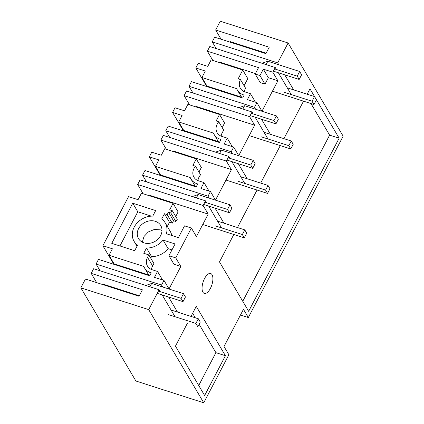 <?xml version="1.0" encoding="UTF-8"?>
<svg xmlns="http://www.w3.org/2000/svg" width="424" height="424" viewBox="0 0 424 424"><rect width="100%" height="100%" fill="white"/><g stroke="black" fill="none" stroke-linecap="round" stroke-linejoin="round"><path stroke-width="0.64" d="M240.472 315.021L248.321 317.544L343.143 136.162L288.108 42.994L220.252 21.2L215.646 30.009L221.111 39.252M233.82 234.483L219.484 261.905L248.655 311.285L318.355 177.969L339.147 138.192L309.976 88.812L307.151 94.213M303.52 101.166L283.921 138.653M280.285 145.602L260.686 183.094M257.055 190.042L237.456 227.534M288.108 42.994L277.709 62.879L278.838 64.793M293.657 89.883L284.758 74.809M291.219 94.547L278.345 72.753M276.4 69.462L275.271 67.543L272.833 72.213L277.89 80.772L261.974 111.215L256.918 102.656L254.474 107.32L255.608 109.233M270.427 134.323L261.523 119.25M267.989 138.987L255.116 117.194M253.17 113.902L252.036 111.984L249.598 116.653L254.654 125.213L246.699 140.434L238.739 155.656L233.682 147.096L231.244 151.76L232.373 153.673M247.192 178.758L238.293 163.691M244.754 183.428L231.88 161.634M229.935 158.338L228.806 156.424L226.368 161.088L231.424 169.648L215.509 200.091L210.452 191.531L208.014 196.201L209.143 198.114M223.962 223.199L215.058 208.131M221.524 227.868L208.65 206.069M206.705 202.778L205.571 200.865L203.133 205.529L208.189 214.088L196.423 236.603L191.367 228.043L175.753 257.903L180.809 266.463L169.043 288.972L163.987 280.412L161.549 285.076L162.678 286.995M177.497 312.08L168.593 297.012M175.059 316.744L162.185 294.95M160.24 291.659L159.106 289.746L148.713 309.631L80.857 287.838L135.892 381.006L203.748 402.8L148.713 309.631M199.121 324.259L215.901 352.667L225.425 355.725L196.254 306.345L190.991 316.415M187.355 323.364L175.462 346.116L204.633 395.502L225.425 355.725M248.321 317.544L243.456 309.313L224.01 346.509L228.875 354.74L203.748 402.8M212.403 275.452A10.446 4.606 107.8 0 0 212.053 274.715A10.446 4.606 107.8 0 0 210.675 273.517A10.446 4.606 107.8 0 0 203.764 280.238A10.446 4.606 107.8 0 0 202.905 292.216A10.446 4.606 107.8 0 0 203.334 292.793A10.446 4.606 107.8 0 0 204.283 293.413A10.446 4.606 107.8 0 0 210.924 287.324A10.446 4.606 107.8 0 0 212.403 275.452M159.106 289.746L93.635 268.715L91.197 273.379L142.385 289.82L139.03 296.238L85.463 279.029L80.857 287.838M175.727 216.484L178.112 211.921L173.056 203.361L141.452 193.212L138.065 199.683L128.541 196.625L102.873 245.729L113.828 264.279M198.957 172.049L201.342 167.48L196.286 158.921L164.682 148.771L161.3 155.242L151.776 152.184L149.333 156.853L160.293 175.398M222.192 127.608L224.577 123.045L219.521 114.48L187.917 104.331L184.53 110.807L175.006 107.749L172.568 112.413L183.523 130.958M244.41 91.727A11.146 9.312 149.4 0 1 245.528 88.155L240.472 79.595L238.15 78.848L242.751 70.045L211.147 59.89L207.76 66.367L198.241 63.309L195.798 67.972L206.758 86.523M215.646 30.009L269.219 47.212L265.864 53.625L214.677 37.185L212.239 41.854L277.709 62.879M339.147 138.192L329.623 135.134L310.972 103.557M242.756 301.3L329.623 135.134M212.239 41.854L216.208 48.575M272.833 72.213L263.309 69.154L259.954 75.567L255.19 74.041L258.545 67.623L207.357 51.182L209.795 46.518L275.271 67.543M263.309 69.154L268.365 77.714L277.89 80.772M259.954 75.567L265.011 84.127L268.365 77.714M265.011 84.127L260.251 82.6L255.19 74.041M219.309 62.514L219.558 62.037L255.439 73.564M242.751 70.045L247.807 78.604L244.086 85.722M240.472 79.595A11.146 9.312 -30.6 0 0 240.397 88.319A11.146 9.312 -30.6 0 0 245.114 91.987L250.473 93.704L247.393 99.598L256.918 102.656M241.987 97.859L237.403 90.095A14.628 12.222 -30.6 0 1 236.703 88.669L201.941 77.507L205.322 71.031L195.798 67.972M237.403 90.095A14.628 12.222 -30.6 0 0 244.192 95.077L242.629 98.066L191.441 81.625L189.003 86.289L254.474 107.32M189.003 86.289L192.978 93.015M249.598 116.653L184.127 95.623L186.565 90.959L252.036 111.984M254.654 125.213L196.323 106.477L196.073 106.954M184.127 95.623L189.586 104.871M221.174 136.168A11.146 9.312 149.4 0 1 222.293 132.595A11.146 9.312 149.4 0 1 223.814 130.359L218.758 121.799A11.146 9.312 -30.6 0 0 217.236 124.036A11.146 9.312 -30.6 0 0 217.168 132.76A11.146 9.312 -30.6 0 0 221.885 136.422L227.238 138.144L224.158 144.033L233.682 147.096M218.758 142.3L214.168 134.53A14.628 12.222 -30.6 0 1 213.468 133.109L178.705 121.942L182.092 115.471L172.568 112.413M214.168 134.53A14.628 12.222 -30.6 0 0 220.962 139.517L219.399 142.506L168.211 126.066L165.773 130.73L231.244 151.76M219.521 114.48L216.134 120.957L218.758 121.799M165.773 130.73L169.743 137.456M226.368 161.088L160.892 140.063L163.33 135.399L228.806 156.424M231.424 169.648L173.093 150.918L172.844 151.394M160.892 140.063L166.356 149.306M197.944 180.608A11.146 9.312 149.4 0 1 199.063 177.036A11.146 9.312 149.4 0 1 200.584 174.799L195.528 166.24A11.146 9.312 -30.6 0 0 194.007 168.476A11.146 9.312 -30.6 0 0 193.932 177.2A11.146 9.312 -30.6 0 0 198.649 180.863L204.008 182.585L200.928 188.473L210.452 191.531M195.522 186.74L190.938 178.97A14.628 12.222 -30.6 0 1 190.238 177.55L155.476 166.383L158.857 159.912L149.333 156.853M190.938 178.97A14.628 12.222 -30.6 0 0 197.727 183.958L196.164 186.947L144.976 170.506L142.538 175.17L208.014 196.201M196.286 158.921L192.904 165.397L195.528 166.24M142.538 175.17L146.513 181.896M203.133 205.529L137.662 184.504L140.1 179.834L205.571 200.865M208.189 214.088L149.858 195.358L149.608 195.83M137.662 184.504L143.121 193.747M167.173 214.618L172.229 223.178L173.506 220.729L175.828 221.471A11.146 9.312 149.4 0 1 177.349 219.24L172.292 210.68A11.146 9.312 -30.6 0 0 170.771 212.912L168.45 212.17L167.173 214.618L164.433 213.738L161.692 218.98A18.158 15.174 -30.6 0 1 165.18 222.823A18.158 15.174 -30.6 0 1 166.378 233.757L178.414 237.62L184.53 225.844L191.367 228.043M172.229 223.178L169.489 222.298L167.321 226.448M165.18 222.823L170.236 231.382A18.158 15.174 149.4 0 1 171.789 235.49M173.056 203.361L169.669 209.838L172.292 210.68M149.057 275.616L144.473 267.851A14.628 12.222 -30.6 0 1 143.773 266.426L109.01 255.264L112.392 248.787L102.873 245.729M144.473 267.851A14.628 12.222 -30.6 0 0 151.262 272.839L149.698 275.823L98.511 259.382L96.073 264.051L161.549 285.076M151.479 269.484A11.146 9.312 149.4 0 1 152.598 265.912L147.541 257.352A11.146 9.312 -30.6 0 0 147.467 266.081A11.146 9.312 -30.6 0 0 152.184 269.743L157.543 271.466L154.463 277.354L163.987 280.412M147.541 257.352L148.819 254.904L153.875 263.463L152.598 265.912M175.753 257.903L168.922 255.704L175.101 243.954L163.07 240.09A18.152 15.174 -30.6 0 1 146.503 248.035L143.763 253.276L148.819 254.904M155.656 210.58L152.762 216.113A18.147 15.163 -30.6 0 0 135.781 224.609A18.147 15.163 -30.6 0 0 134.085 241.33A18.147 15.163 -30.6 0 0 137.572 245.167L134.678 250.701L111.766 243.344L132.744 203.218L155.656 210.58M143.99 242.862A12.884 10.77 -30.6 0 0 158.316 238.818A12.884 10.77 -30.6 0 0 160.728 225.52A12.884 10.77 -30.6 0 0 155.274 221.286A12.884 10.77 -30.6 0 0 140.948 225.329A12.884 10.77 -30.6 0 0 138.542 238.627A12.884 10.77 -30.6 0 0 143.99 242.862M168.922 255.704L173.978 264.263L180.809 266.463M171.98 249.884L168.127 248.649A18.152 15.174 149.4 0 1 151.559 256.599L150.743 258.158M96.073 264.051L100.048 270.777M192.629 313.272L195.305 317.799M198.729 385.511L215.901 352.667M229.978 42.103L230.227 41.626L266.113 53.148M207.357 51.182L212.822 60.431M250.473 93.704L255.487 102.195M206.748 86.538L206.997 86.067L201.941 77.507M241.585 97.175L206.997 86.067M227.238 138.144L232.257 146.635M183.513 130.979L183.762 130.502L178.705 121.942M218.349 141.611L183.762 130.502M204.008 182.585L209.021 191.076M160.283 175.419L160.532 174.942L155.476 166.383M195.119 186.051L160.532 174.942M175.828 221.471L170.771 212.912M173.506 220.729L168.45 212.17M164.433 213.738L169.489 222.298M113.818 264.3L114.067 263.823L109.01 255.264M148.654 274.932L114.067 263.823M157.543 271.466L162.556 279.951M146.503 248.035L151.559 256.599M168.127 248.649L163.07 240.09M119.928 245.962L137.8 211.777L151.373 216.139M132.744 203.218L137.8 211.777M162 230.539A12.884 10.77 -30.6 0 0 160.33 229.845L154.288 229.485L148.347 231.917L143.996 236.528L142.321 242.168M91.197 273.379L96.656 282.628M139.279 295.761L103.392 284.234L103.143 284.711M261.974 63.277L267.83 61.257L266.081 64.596M284.674 92.443L312.048 101.235L313.993 104.527L272.441 91.187M274.577 68.873L297.229 76.15L299.174 79.442L273.379 71.158M267.83 61.257L299.667 71.486L297.229 76.15M313.993 104.527L316.431 99.863L314.486 96.571L287.249 87.821M299.667 71.486L301.612 74.778L299.174 79.442M314.486 96.571L312.048 101.235M238.739 107.717L244.595 105.698L242.851 109.037M261.438 136.883L288.813 145.676L290.758 148.967L249.211 135.622M251.342 113.314L273.994 120.591L275.939 123.882L250.149 115.598M244.595 105.698L276.437 115.922L273.994 120.591M290.758 148.967L293.201 144.303L291.256 141.012L264.014 132.262M276.437 115.922L278.377 119.218L275.939 123.882M291.256 141.012L288.813 145.676M215.509 152.152L221.365 150.138L219.616 153.472M238.209 181.324L265.583 190.116L267.528 193.408L225.976 180.062M228.112 157.755L250.764 165.031L252.709 168.323L226.914 160.039M221.365 150.138L253.202 160.362L250.764 165.031M267.528 193.408L269.966 188.744L268.021 185.452L240.784 176.702M253.202 160.362L255.147 163.653L252.709 168.323M268.021 185.452L265.583 190.116M192.273 196.593L198.13 194.579L196.386 197.913M214.973 225.764L242.348 234.557L244.293 237.848L202.746 224.503M204.877 202.195L227.529 209.467L229.474 212.763L203.684 204.479M198.13 194.579L229.972 204.803L227.529 209.467M244.293 237.848L246.736 233.184L244.791 229.888L217.549 221.143M229.972 204.803L231.917 208.094L229.474 212.763M244.791 229.888L242.348 234.557M145.808 285.474L151.665 283.455L149.921 286.794M168.508 314.64L195.883 323.433L197.828 326.729L200.271 322.06L198.326 318.769L171.084 310.018M158.412 291.071L181.064 298.348L183.009 301.639L157.219 293.355M151.665 283.455L183.507 293.684L181.064 298.348M183.507 293.684L185.452 296.975L183.009 301.639M198.326 318.769L195.883 323.433M137 246.264L134.085 241.33"/></g></svg>
